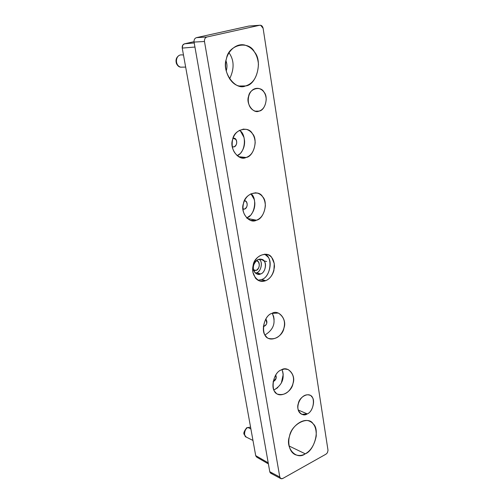 <?xml version="1.0" encoding="UTF-8"?>
<svg xmlns="http://www.w3.org/2000/svg" width="504" height="504" viewBox="0 0 504 504"><rect width="100%" height="100%" fill="white"/><g stroke="black" fill="none" stroke-linecap="round" stroke-linejoin="round"><path stroke-width="0.76" d="M307.245 413.904C314.112 411.346 315.718 395.936 309.563 395.149C300.548 392.062 292.918 410.168 301.852 414.338L307.245 413.904L298.305 410.054L307.245 413.904C302.28 417.659 295.716 410.212 298.311 403.622C299.231 396.787 309.028 391.829 311.73 396.743C315.781 399.836 312.537 412.234 307.245 413.904M259.031 111.107C263.321 109.765 265.721 105.764 266.225 99.105C265.734 93.41 263.308 89.876 258.936 88.509C247.13 86.266 243.993 107.705 255.32 111.176L259.031 111.107C253.342 114.093 245.668 103.37 248.592 96.34C249.568 88.521 260.839 85.548 264.008 92.15C268.714 96.988 265.123 110.685 259.031 111.107M245.568 85.926C253.449 83.582 257.746 76.35 258.457 64.222C257.437 53.896 252.806 47.483 244.572 44.995C235.066 42.909 226.661 52.914 225.918 61.444C223.852 70.951 230.523 84.596 239.23 86.014L245.568 85.926C235.33 91.136 221.168 71.455 226.466 58.785C228.236 44.591 248.787 39.948 254.47 52.038C262.937 61.022 256.549 85.359 245.568 85.926M228.999 52.744C234.247 60.203 234.442 68.935 229.585 78.939C234.442 68.935 234.247 60.203 228.999 52.744M226 60.934C227.209 63.995 227.285 67.328 226.233 70.938C227.285 67.328 227.209 63.995 226 60.934M305.254 453.821C310.81 450.778 314.471 444.862 316.235 436.067C316.481 428.091 314.269 423.152 309.607 421.243C303.635 418.074 293.372 424.948 290.499 433.364C287.337 440.225 288.313 451.54 295.3 454.696C298.859 455.956 302.173 455.666 305.254 453.821L289.076 445.99L305.254 453.821C296.579 460.65 284.911 448.094 289.491 436.414C291.117 424.374 308.416 415.359 313.097 423.807C320.147 429.011 314.509 450.595 305.254 453.821M256.46 220.204C261.494 218.295 264.468 213.476 265.369 205.745C265.016 199.011 262.414 194.802 257.563 193.133C250.425 192.566 245.732 196.018 243.476 203.49C241.838 211.195 244.201 216.821 250.57 220.374L256.46 220.204L247.124 218.389L256.46 220.204C249.43 224.419 239.873 212.247 243.495 203.414C244.711 193.819 258.697 189.088 262.609 196.755C268.43 202.136 263.995 219.038 256.46 220.204M251.206 214.402C253.777 211.151 254.98 207.302 254.829 202.854L254.281 199.559L250.904 193.731C257.494 197.631 254.986 215.781 246.645 217.936M247.004 217.772L250.142 215.561M244.497 209.103L242.959 209.223L244.497 209.103C247.836 208.309 248.126 201.071 244.856 200.762L246.399 201.858C247.861 204.933 247.225 207.352 244.497 209.103L242.934 208.82L244.497 209.103M246.059 157.494C251.401 155.692 254.444 150.702 255.194 142.525C254.665 135.475 251.735 131.084 246.406 129.345C238.965 129.055 234.322 132.709 232.476 140.295C231.21 148.491 233.957 154.255 240.71 157.601L246.059 157.494L238.487 156.668L246.059 157.494C238.827 161.494 228.961 148.422 232.672 139.469C233.9 129.61 248.296 125.446 252.34 133.573C258.338 139.432 253.814 156.675 246.059 157.494M240.238 131.053L239.337 130.303C246.658 133.629 246.072 152.359 237.113 155.723L239.791 153.852M240.887 152.706C243.52 149.48 244.755 145.561 244.585 140.956L244.018 137.523L240.723 131.531M233.969 146.897L232.312 146.916L233.969 146.897C237.51 146.179 237.661 138.505 234.095 138.228L233.075 138.146L235.91 139.507C237.422 142.758 236.773 145.221 233.969 146.897L232.281 146.733L233.969 146.897M182.612 67.158L180.722 67.177C174.245 65.425 175.474 53.789 182.227 54.949C175.474 53.789 174.245 65.425 180.722 67.177C179.021 67.07 177.591 65.867 176.444 63.561C175.493 60.228 176.167 57.695 178.46 55.963M263.869 260.839L266.641 261.526L263.869 260.839M271.914 313.381C262.263 316.203 260.486 337.535 269.325 338.568C275.864 339.658 280.621 336.533 283.594 329.188C285.781 322.201 284.029 316.827 278.353 313.053L271.914 313.381C278.706 308.952 287.343 319.643 283.947 328.016C282.832 336.88 269.816 342.877 265.954 336.13C260.284 331.701 264.657 315.006 271.914 313.381M272.204 313.261C276.148 322.339 273.773 329.553 265.072 334.908M274.119 319.46L273.615 316.418L272.368 313.519M265.829 318.956L266.792 323.108C266.314 324.941 265.161 326.075 263.34 326.504C267.007 324.872 267.838 322.358 265.829 318.956M281.295 369.923C272.16 372.903 270.094 393.221 278.252 394.273C284.439 395.52 289.164 392.515 292.433 385.27C294.808 378.554 293.347 373.294 288.042 369.489L284.539 368.997L281.295 369.923C287.91 365.318 296.295 375.285 292.975 383.557C291.873 392.2 279.197 398.601 275.455 392.244C269.942 388.206 274.233 371.832 281.295 369.923M282.001 369.615C284.93 378.189 282.259 384.98 273.993 389.983L277.792 387.652M281.339 382.996L283.216 374.447L282.731 371.517M275.738 375.014L276.079 378.309L273.111 381.685C275.978 380.129 276.853 377.899 275.738 375.014M246.198 437.044L244.257 434.543C243.237 433.402 244.075 431.122 246.777 427.701L250.57 427.146M246.532 437.22C243.344 436.716 244.282 428.797 247.936 427.518C244.282 428.797 243.344 436.716 246.532 437.22L252.97 440.446M250.898 428.961L247.936 427.518L250.898 428.961M261.601 279.518L257.954 280.243L261.601 279.518L265.778 280.665C270.535 278.674 273.433 274.012 274.466 266.679C274.264 260.209 271.958 256.183 267.542 254.583C260.726 253.764 256 257.046 253.361 264.43C251.427 271.719 253.449 277.219 259.428 280.923L265.778 280.665L261.601 279.518C268.916 278.05 273.237 261.557 267.593 256.649L264.669 254.155C273.118 256.328 271.032 277.112 261.601 279.518M256.53 272.828C260.656 272.034 263.088 262.754 259.894 260.014L259.106 259.207C263.063 261.122 261.305 271.813 256.53 272.828L260.663 273.937C256.807 276.381 251.641 270.018 253.619 265.167C256.347 259.176 259.818 257.802 264.046 261.047C267.24 263.794 264.795 273.124 260.663 273.937C266.364 272.349 267.114 259.919 261.677 259.339C254.117 257.279 249.776 271.083 257.135 274.069L260.663 273.937L256.53 272.828L255.522 273.13M256.127 270.44L253.789 270.528L256.127 270.44C259.925 269.401 260.417 261.154 256.807 260.77L258.369 261.891C260.07 265.387 259.321 268.241 256.127 270.44L253.556 269.766L256.127 270.44M194.008 41.693L184.533 43.81L194.216 42.947L184.533 43.81C182.776 44.434 182.007 45.864 182.234 48.094L194.935 47.042L182.234 48.094L182.813 45.039L184.533 43.81L194.008 41.693M255.767 455.899L256.757 457.178L268.399 463.913M268.21 462.842L255.704 455.629L182.234 48.094L255.704 455.629L268.21 462.842M272.601 473.218C271.127 473.747 270.188 473.25 269.772 471.719L194.065 42.078C193.864 39.778 194.651 38.304 196.434 37.655C194.651 38.304 193.864 39.778 194.065 42.078L204.479 41.492C204.284 39.154 205.084 37.661 206.879 37.006L196.434 37.655L206.879 37.006L259.73 25.25L248.882 26.057L196.434 37.655L248.882 26.057L260.644 25.244L263.113 28.293L328.016 450.337L327.436 452.712L326.088 454.11L282.769 478.472L280.886 478.642L279.789 477.042L269.772 471.719L270.862 473.306L280.886 478.642M249.518 26.013L248.882 26.057L249.518 26.013M194.065 42.078L269.772 471.719L279.789 477.042L204.479 41.492L194.065 42.078M204.479 41.492L279.789 477.042C280.249 478.655 281.245 479.134 282.769 478.472L326.088 454.11L327.436 452.712L328.016 450.337L263.113 28.293C262.597 26.126 261.469 25.112 259.73 25.25L206.879 37.006C205.084 37.661 204.284 39.154 204.479 41.492M265.778 280.665C261.733 282.139 258.275 281.257 255.396 278.019L252.844 272.122L253.197 265.022C254.394 255.679 268.015 250.425 271.807 257.664L274.271 263.542L273.899 270.522C272.456 275.455 269.747 278.838 265.778 280.665M258.936 88.509L255.862 88.465M244.572 44.995L238.02 45.31M257.563 193.133L255.244 192.767M244.856 200.762L244.453 200.693M246.406 129.345L243.023 129.106M234.095 138.228L233.094 138.14M185.655 67.082L180.722 67.177M183.456 54.898L182.227 54.949M266.118 254.243L267.542 254.583M260.921 259.157L261.677 259.339M256.334 260.65L256.807 260.77"/></g></svg>
